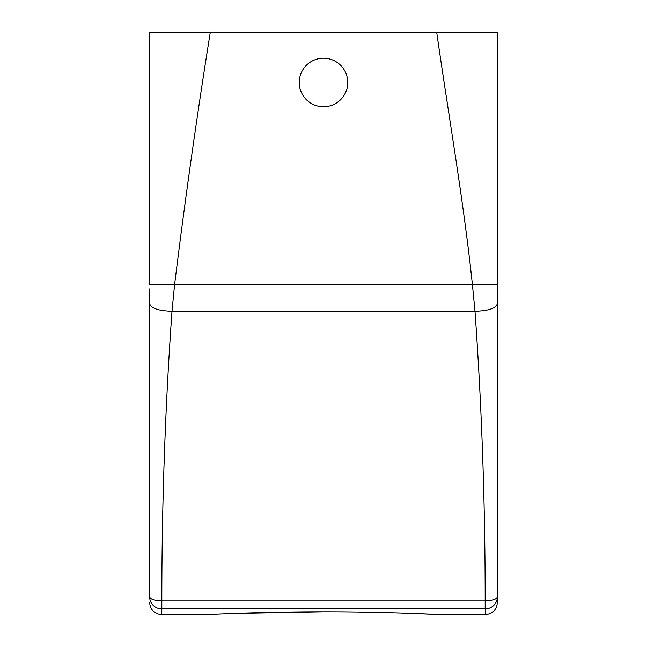 <?xml version="1.0" encoding="UTF-8"?>
<svg xmlns="http://www.w3.org/2000/svg" width="647" height="647" viewBox="0 0 647 647"><rect width="100%" height="100%" fill="white"/><g stroke="black" fill="none" stroke-linecap="round" stroke-linejoin="round"><path stroke-width="0.97" d="M162.995 32.35L497.381 32.35L497.381 596.801L497.381 284.356L472.415 284.68C463.624 200.821 448.411 114.721 436.725 32.35M149.619 32.35L210.275 32.35C197.011 115.206 185.107 199.316 174.585 284.68L149.619 284.356L149.619 32.35M149.619 596.211L149.619 288.885M497.381 284.356L497.381 32.35M413.433 613.485L440.769 614.65L485.25 614.65L485.25 608.9L161.823 608.9L161.823 600.942C161.807 503.722 165.195 407.173 171.989 311.28L174.585 284.68L472.415 284.68L475.011 311.28L171.989 311.28C158.402 310.827 150.945 308.279 149.619 303.629M206.231 614.65L161.75 614.65L161.823 608.9M323.5 611.811C384.997 611.722 440.542 614.634 440.728 614.65C444.174 614.836 387.359 611.73 323.5 611.811C262.003 611.722 206.458 614.634 206.272 614.65C202.826 614.836 259.641 611.73 323.5 611.811L233.567 613.485M161.75 608.9A12.131 12.099 180 0 1 149.619 596.801C150.339 599.259 154.407 600.642 161.823 600.942L485.177 600.942C485.193 503.722 481.805 407.173 475.011 311.28C488.598 310.827 496.055 308.279 497.381 303.629M485.25 608.9A12.131 12.099 0 0 0 497.381 596.801C496.661 599.259 492.593 600.642 485.177 600.942L485.177 608.9M302.206 70.863A24.262 24.262 0 0 1 335.13 61.198A24.262 24.262 0 0 1 344.794 94.122A24.262 24.262 0 0 1 311.87 103.787A24.262 24.262 0 0 1 302.206 70.863M161.75 614.65C154.382 613.93 150.339 609.886 149.619 602.519M485.25 614.65C492.618 613.93 496.661 609.886 497.381 602.519L497.381 596.211"/></g></svg>
